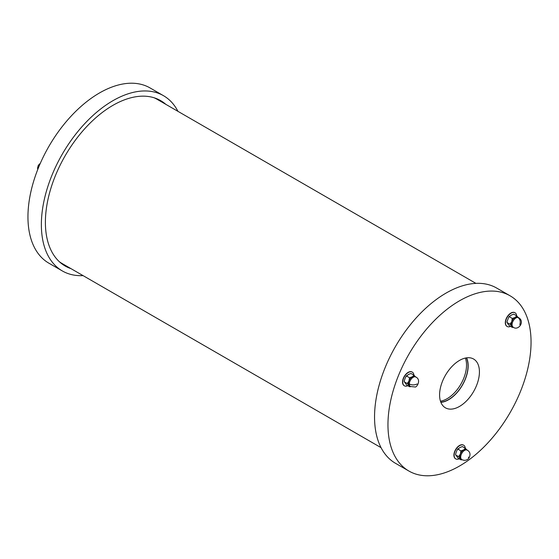 <?xml version="1.0" encoding="UTF-8"?>
<svg xmlns="http://www.w3.org/2000/svg" width="559" height="559" viewBox="0 0 559 559"><rect width="100%" height="100%" fill="white"/><g stroke="black" fill="none" stroke-linecap="round" stroke-linejoin="round"><path stroke-width="0.84" d="M158.127 99.313A95.491 55.131 -60 0 1 160.901 101.5M66.046 265.798A95.491 55.131 -60 0 1 62.769 264.484M70.965 268.634A95.491 55.131 -60 0 1 65.165 266.014A95.491 55.131 -60 0 1 45.391 222.3A95.491 55.131 -60 0 1 87.071 126.208A95.491 55.131 -60 0 1 160.65 100.627A95.491 55.131 -60 0 1 165.82 104.337M83.088 275.629A101.179 58.415 -60 0 1 62.322 270.94A101.179 58.415 -60 0 1 41.366 224.627A101.179 58.415 -60 0 1 85.527 122.805A101.179 58.415 -60 0 1 163.501 95.694A101.179 58.415 -60 0 1 177.944 111.339M62.322 270.94L48.906 263.198A101.179 58.415 -60 0 1 27.95 216.878A101.179 58.415 -60 0 1 72.118 115.056A101.179 58.415 -60 0 1 150.085 87.952L163.501 95.694M381.056 447.661L62.175 263.555A94.855 54.768 -60 0 1 59.366 261.731M154.046 97.748A94.855 54.768 -60 0 1 157.03 99.264L475.912 283.371M440.471 401.18A27.468 15.862 120 0 0 466.534 365.055A27.468 15.862 120 0 0 465.361 358.06M466.395 357.872A27.468 15.862 -60 0 1 462.328 385.053A27.468 15.862 -60 0 1 440.82 402.173M479.426 371.924A28.167 16.26 -60 0 1 466.926 400.489A28.167 16.26 -60 0 1 445.118 407.637A28.167 16.26 -60 0 1 445.418 375.299A28.167 16.26 -60 0 1 473.277 358.857A28.167 16.26 -60 0 1 479.426 371.924M440.89 402.354A27.684 15.987 120 0 0 468.169 365.824A27.684 15.987 120 0 0 466.59 357.837M510.094 295.802L496.678 288.06A101.179 58.415 120 0 0 395.499 346.475A101.179 58.415 120 0 0 395.499 463.306L408.915 471.048A101.179 58.415 120 0 0 486.882 443.944A101.179 58.415 120 0 0 531.05 342.122A101.179 58.415 120 0 0 510.094 295.802A101.179 58.415 120 0 0 408.915 354.217A101.179 58.415 120 0 0 408.915 471.048M407.797 385.696A7.903 4.563 -60 0 1 404.388 385.808A7.903 4.563 -60 0 1 402.753 382.188A7.903 4.563 -60 0 1 406.204 374.23A7.903 4.563 -60 0 1 412.29 372.112A7.903 4.563 -60 0 1 413.905 375.117M404.283 385.738A7.903 4.563 -60 0 1 404.171 385.682A7.903 4.563 -60 0 1 402.536 382.063A7.903 4.563 -60 0 1 405.988 374.111A7.903 4.563 -60 0 1 412.081 371.994A7.903 4.563 -60 0 1 412.186 372.056M415.7 377.101L413.981 375.166L411.012 373.475L408.343 374.488L406.7 376.123L409.509 377.744L408.992 380.972A5.478 3.158 120 0 0 408.992 385.444L409.509 386.688L406.7 385.067L404.471 381.888L404.234 381.098L404.989 378.66L405.939 376.556L406.7 376.123L406.749 375.55L405.939 376.556M404.234 381.098L404.234 381.895L407.273 383.509L408.992 385.444A5.478 3.158 120 0 0 409.607 386.017A5.478 3.158 120 0 0 410.068 386.206M413.981 375.166L412.346 376.801A5.478 3.158 120 0 0 408.992 380.972L407.273 383.509M409.607 386.017L410.46 386.507A5.478 3.158 120 0 1 409.321 383.998A5.478 3.158 120 0 1 411.71 378.485A5.478 3.158 120 0 1 415.931 377.018L415.085 376.528A5.478 3.158 120 0 0 412.346 376.801L409.509 377.744M409.81 386.765L410.655 386.618M459.177 458.792A7.903 4.563 -60 0 1 455.767 458.904A7.903 4.563 -60 0 1 455.767 449.771A7.903 4.563 -60 0 1 463.67 445.209A7.903 4.563 -60 0 1 465.284 448.213M455.662 458.834A7.903 4.563 -60 0 1 455.55 458.778A7.903 4.563 -60 0 1 455.55 449.653A7.903 4.563 -60 0 1 463.46 445.09A7.903 4.563 -60 0 1 463.565 445.153M455.613 454.194L455.613 454.991L458.653 456.605L460.889 459.784L458.087 458.163L455.851 454.984L455.613 454.194L456.368 451.756L457.318 449.653L458.087 449.219L458.128 448.646L457.318 449.653M460.889 450.84L460.371 454.069A5.478 3.158 120 0 0 460.371 458.541A5.478 3.158 120 0 0 460.986 459.114L461.839 459.603A5.478 3.158 120 0 1 461.839 453.279A5.478 3.158 120 0 1 467.31 450.114L466.465 449.625A5.478 3.158 120 0 0 463.725 449.897L460.889 450.84L458.087 449.219L459.722 447.584L462.363 446.571M462.391 446.571L465.361 448.262L463.725 449.897A5.478 3.158 120 0 0 460.371 454.069L458.653 456.605M461.189 459.861L462.034 459.715M467.079 450.198L465.361 448.262M510.556 326.372A7.903 4.563 -60 0 1 507.146 326.477A7.903 4.563 -60 0 1 506.664 318.267A7.903 4.563 -60 0 1 513.896 312.432A7.903 4.563 -60 0 1 515.056 312.788A7.903 4.563 -60 0 1 516.663 315.793M507.041 326.414A7.903 4.563 -60 0 1 506.936 326.351A7.903 4.563 -60 0 1 506.454 318.141A7.903 4.563 -60 0 1 513.679 312.306A7.903 4.563 -60 0 1 514.839 312.663A7.903 4.563 -60 0 1 514.944 312.726M518.696 317.694L517.844 317.205A5.478 3.158 120 0 0 515.105 317.47A5.478 3.158 120 0 0 511.751 321.649A5.478 3.158 120 0 0 511.751 326.114L512.268 327.364L509.466 325.743L507.747 323.801L506.992 321.774L508.697 317.233L511.101 315.164L513.77 314.151L516.74 315.835L515.105 317.47L512.268 318.42L511.751 321.649L510.039 324.178L511.751 326.114A5.478 3.158 120 0 0 512.365 326.687L513.218 327.176C517.948 331.138 525.446 321.851 518.696 317.694A5.478 3.158 120 0 0 517.893 317.442A5.478 3.158 120 0 0 512.603 322.138A5.478 3.158 120 0 0 513.218 327.176M512.268 318.42L509.466 316.799L509.508 316.219L508.697 317.233M506.992 321.774L506.992 322.564L510.039 324.178M518.459 317.771L516.74 315.835M512.463 327.427L513.421 327.288M37.893 169.125L37.572 168.056L38.298 165.324L40.318 163.312M409.321 383.998C411.906 385.207 414.485 385.207 417.07 383.998M467.31 450.114C470.273 452.007 470.783 454.726 468.84 458.289L468.449 457.094M517.893 317.442C520.101 319.112 520.75 321.516 519.828 324.667M37.753 169.475L37.572 168.056M415.931 377.018C421.779 380.225 416.343 387.988 414.911 386.961L410.46 386.507M461.839 459.603C464.522 460.875 466.856 460.434 468.84 458.289"/></g></svg>
